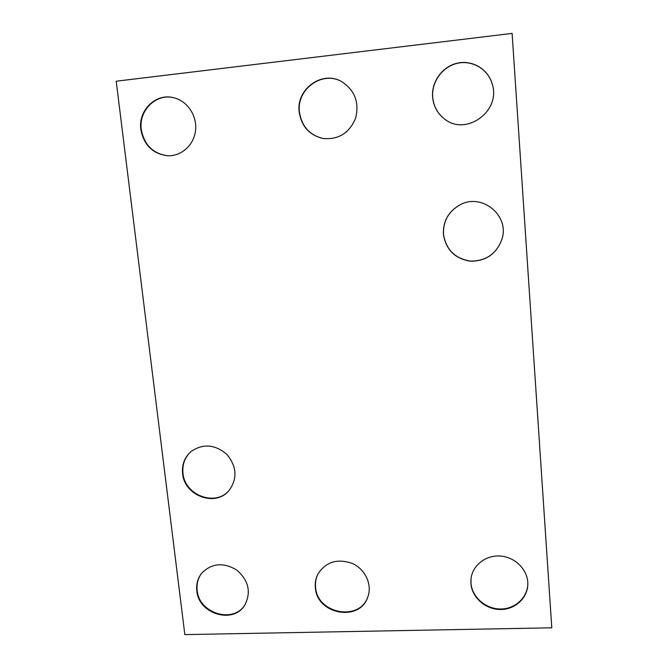 <?xml version="1.0" encoding="UTF-8"?>
<svg xmlns="http://www.w3.org/2000/svg" width="668" height="668" viewBox="0 0 668 668"><rect width="100%" height="100%" fill="white"/><g stroke="black" fill="none" stroke-linecap="round" stroke-linejoin="round"><path stroke-width="1" d="M184.836 634.6L551.793 627.811L512.105 33.4L116.207 81.212L184.836 634.6M444.295 118.787C437.44 113.335 433.574 106.128 432.697 97.169C431.411 81.93 442.416 66.65 457.338 63.318C472.226 59.828 488.007 69.121 492.207 83.917M432.588 97.069C431.294 81.805 442.341 66.499 457.288 63.168C472.209 59.686 488.016 69.029 492.191 83.859C501.409 111.264 465.571 136.84 444.253 118.745C437.356 113.293 433.465 106.062 432.588 97.069M502.169 238.501C496.892 253.556 486.346 261.088 470.531 261.104C454.991 258.616 445.974 249.623 443.485 234.109C443.076 221.133 448.579 211.38 460.001 204.851M443.393 234.184C442.984 221.175 448.512 211.405 459.968 204.867C481.444 192.735 509.392 214.987 502.161 238.543C496.892 253.631 486.337 261.188 470.489 261.213C454.925 258.725 445.89 249.723 443.393 234.184M322.819 138.443C309.434 135.011 301.635 126.202 299.431 112.007C296.258 89.378 322.143 70.365 341.599 81.563M299.164 111.932C295.974 89.22 322.009 70.182 341.49 81.504C354.833 90.155 359.534 102.438 355.585 118.353C349.155 133.316 338.192 140.004 322.702 138.426C309.234 135.028 301.393 126.194 299.164 111.932M167.534 155.744C153.005 153.657 144.255 144.948 141.299 129.609C138.418 110.788 155.861 93.269 173.538 97.687M140.856 129.559C137.95 110.629 155.586 93.044 173.329 97.637C187.115 100.643 197.252 115.581 195.565 130.352C194.046 145.14 181.17 156.596 167.326 155.736C152.671 153.732 143.854 145.006 140.856 129.559M367.959 596.574C359.969 621.858 316.974 613.959 315.597 587.239C315.146 582.58 315.914 578.187 317.893 574.062M315.371 587.698C314.904 582.947 315.714 578.471 317.784 574.288C325.692 561.888 337.173 558.264 352.236 563.416C365.221 569.128 372.385 584.492 367.876 596.816C360.102 622.351 316.757 614.585 315.371 587.698M527.812 583.039C528.087 597.159 515.329 609.141 500.457 608.991C485.603 609.032 472 597.075 470.99 583.122L471.057 578.463M470.932 583.59L471.024 578.697C472.51 565.262 485.895 554.866 500.474 556.06C515.061 557.087 527.603 569.57 527.82 583.281C528.229 597.459 515.496 609.583 500.566 609.492C485.644 609.592 471.95 597.61 470.932 583.59M245.072 604.632C233.666 624.062 198.855 613.55 197.177 590.37C196.476 583.874 198.012 578.112 201.778 573.094M196.818 590.829C196.108 584.216 197.703 578.379 201.602 573.311C211.614 563.141 223.346 562.055 236.798 570.08C248.605 580.425 251.31 592.023 244.922 604.874C233.675 624.597 198.513 614.176 196.818 590.829M228.89 490.696C215.104 506.795 184.66 495.138 182.982 473.295C182.13 464.469 184.861 457.179 191.165 451.418M182.598 473.629C181.746 464.694 184.543 457.346 190.973 451.576C203.13 443.276 215.179 444.303 227.128 454.666C236.99 467.015 237.524 479.09 228.723 490.88C215.029 507.221 184.293 495.606 182.598 473.629"/></g></svg>
